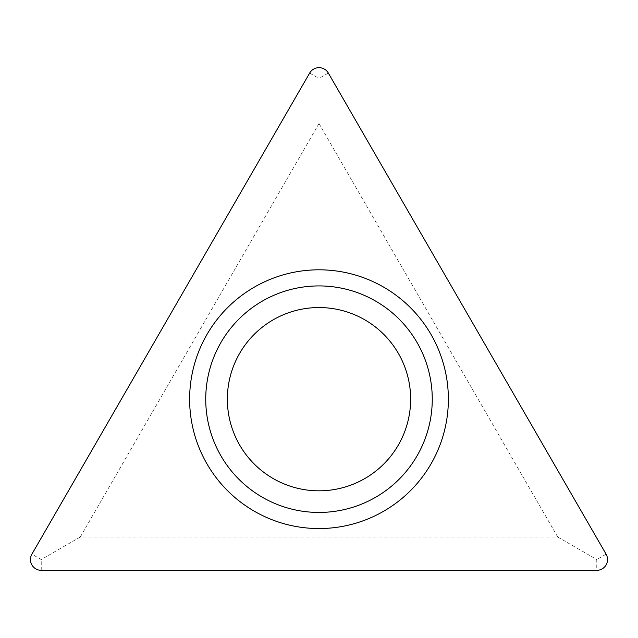 <?xml version="1.0" encoding="UTF-8"?>
<svg xmlns="http://www.w3.org/2000/svg" width="638" height="638" viewBox="0 0 638 638"><rect width="100%" height="100%" fill="white"/><g stroke="black" fill="none" stroke-linecap="round" stroke-linejoin="round"><path stroke-width="0.48" stroke-dasharray="3.19 2.39" d="M319 123.525L80.276 537.013L557.724 537.013L319 123.525L319 78.45L328.339 73.059M557.724 537.013L596.761 559.55L596.761 570.332M227.359 399.181A91.641 91.641 0 0 1 319 307.548A91.641 91.641 0 0 1 410.641 399.181A91.641 91.641 0 0 1 319 490.821A91.641 91.641 0 0 1 227.359 399.181M80.276 537.013L41.239 559.55L31.9 554.159M309.661 73.059L319 78.45M606.1 554.159L596.761 559.55M41.239 570.332L41.239 559.55"/><path stroke-width="0.96" d="M31.9 554.159L309.661 73.059A10.782 10.782 0 0 1 328.339 73.059L606.1 554.159A10.782 10.782 0 0 1 596.761 570.332L41.239 570.332A10.782 10.782 0 0 1 31.9 554.159L309.661 73.059A10.782 10.782 0 0 1 328.339 73.059L606.1 554.159A10.782 10.782 0 0 1 596.761 570.332L41.239 570.332A10.782 10.782 0 0 1 31.9 554.159M448.37 399.181A129.37 129.37 0 0 0 319 269.81A129.37 129.37 0 0 0 189.63 399.181A129.37 129.37 0 0 0 319 528.551A129.37 129.37 0 0 0 448.37 399.181M410.641 399.181A91.641 91.641 0 0 0 319 307.548A91.641 91.641 0 0 0 227.359 399.181A91.641 91.641 0 0 0 319 490.821A91.641 91.641 0 0 0 410.641 399.181A91.641 91.641 0 0 0 319 307.548A91.641 91.641 0 0 0 227.359 399.181A91.641 91.641 0 0 0 319 490.821A91.641 91.641 0 0 0 410.641 399.181M205.739 399.181A113.261 113.261 0 0 1 319 285.92A113.261 113.261 0 0 1 432.261 399.181A113.261 113.261 0 0 1 319 512.442A113.261 113.261 0 0 1 205.739 399.181"/></g></svg>
